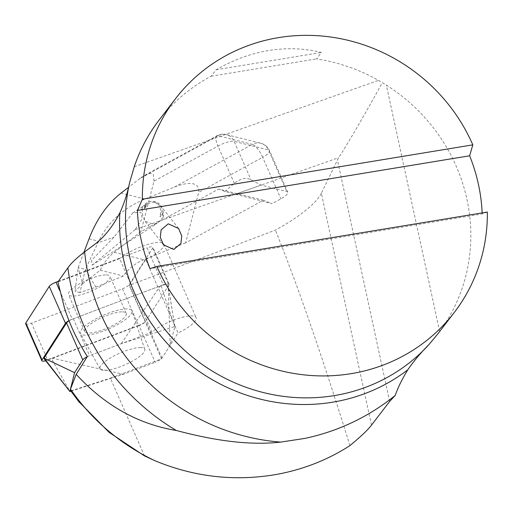 <?xml version="1.0" encoding="UTF-8"?>
<svg xmlns="http://www.w3.org/2000/svg" width="513" height="513" viewBox="0 0 513 513"><rect width="100%" height="100%" fill="white"/><g stroke="black" fill="none" stroke-linecap="round" stroke-linejoin="round"><path stroke-width="0.38" stroke-dasharray="2.56 1.92" d="M144.506 455.922L110.366 378.152L161.467 358.85L129.193 285.343L145.756 259.495L178.024 333.008A26.349 6.874 156.3 0 0 196.133 317.624A26.349 6.874 156.3 0 0 177.787 318.631A26.349 6.874 156.3 0 0 151.899 332.148L119.625 258.642L57.886 281.958M145.756 259.495A26.349 6.874 156.3 0 0 163.859 244.111A26.349 6.874 156.3 0 0 145.519 245.124A26.349 6.874 156.3 0 0 119.625 258.642M371.476 425.117L321.343 193.254L338.574 157.709C348.109 143.544 368.174 108.326 382.345 82.676L386.366 85.107A175.645 167.046 -142.5 0 1 439.635 331.481L437.621 334.162M321.343 193.254C318.682 198.666 312.77 204.924 303.593 212.023C295.809 218.019 286.414 224.053 275.417 230.125L129.193 285.343M135.105 229.683L92.135 265.17L91.596 260.238L114.046 237.115L132.713 212.972L140.953 212.209L142.3 218.506L135.105 229.683M487.35 212.055L482.194 213.959L150.014 268.626M482.194 213.959A175.645 167.046 37.5 0 0 482.149 212.908M159.024 120.183A175.645 167.046 -142.5 0 1 211.157 76.219L216.12 69.762C233.114 59.938 250.613 53.532 268.613 50.543C286.613 47.606 304.215 48.235 321.433 52.435L316.476 58.892A175.645 167.046 -142.5 0 1 378.472 80.381L382.345 82.676M211.157 76.219L316.476 58.892M158.459 204.283L153.079 201.968L146.346 204.206L141.28 209.541A10.978 9.85 -38.1 0 1 149.732 201.628A10.978 9.85 -38.1 0 1 159.998 204.796A10.978 9.85 -38.1 0 1 159.928 216.678L160.531 213.331C160.87 209.836 160.178 206.822 158.459 204.283A10.978 8.747 57.3 0 0 153.079 201.968M141.28 209.541C142.402 209.4 142.806 211.061 142.492 214.537L144.98 221.225L154.285 224.585L157.279 223.277L163.038 217.499L162.583 212.016C162.467 215.313 161.582 216.864 159.928 216.678M144.698 208.842C144.108 207.278 145.096 205.456 147.667 203.385L144.698 208.842A10.978 8.747 57.3 0 1 147.667 203.385M163.038 217.499A10.978 8.747 57.3 0 0 163.179 211.632A10.978 8.747 57.3 0 0 162.05 208.631M349.917 445.63C340.517 415.203 331.122 385.923 321.741 357.792C308.345 317.662 295.597 281.932 283.497 250.607L275.417 230.125M161.467 358.85L178.024 333.008M151.899 332.148L87.338 356.529M78.284 401.057L70.563 390.624M70.813 390.893L110.366 378.152M216.12 69.762L321.433 52.435M79.913 292.59L74.975 291.346L82.599 283.824L78.156 267.574L85.414 269.396L95.912 287.165L79.913 292.59L85.414 269.396L98.701 241.225C108.063 222.058 123.466 207.996 144.903 199.031L174.33 187.13C181.782 183.808 200.153 178.96 198.698 192.343L185.635 242.835L263.342 200.262L272.057 203.68L224.886 191.49L234.358 183.391C240.789 178.235 246.355 177.075 251.056 179.922L261.143 185.097L286.735 191.522A13.171 3.437 -23.7 0 1 287.806 192.247A13.171 3.437 -23.7 0 1 280.9 198.839L272.057 203.68M83.863 252.479L78.156 267.574L74.975 291.346M82.599 283.824L100.227 270.223C103.902 262.656 108.538 256.686 114.142 252.306L140.953 231.619L218.66 189.047L263.342 200.262M154.015 181.127L153.284 174.125L151.758 173.4L148.732 173.612L142.172 176.889L139.953 178.505L218.019 135.733A13.171 4.053 61.3 0 0 216.807 135.823A13.171 4.053 61.3 0 0 217.98 146.083L154.015 181.127L140.953 231.619M139.953 178.505L128.397 187.418M287.806 192.247L269.569 150.707A13.171 13.171 0 0 0 260.713 143.23L226.342 134.598A13.171 12.056 104.1 0 0 218.019 135.733L252.396 144.358A13.171 12.056 104.1 0 1 260.713 143.23A13.171 12.056 104.1 0 1 268.498 149.982A13.171 3.437 -23.7 0 1 269.569 150.707A13.171 3.437 -23.7 0 1 262.662 157.299L280.9 198.839M224.886 191.49L218.66 189.047M185.635 242.835L143.813 259.751C135.079 263.349 128.282 268.774 123.415 276.039L95.912 287.165M100.227 270.223L123.415 276.039M234.358 183.391L217.98 146.083A13.171 3.437 -23.7 0 1 234.127 141.351L251.056 179.922M144.839 175.254L216.807 135.823A13.171 13.171 0 0 1 226.342 134.598A13.171 12.056 104.1 0 1 234.127 141.351L268.498 149.982L286.735 191.522M174.33 187.13L252.396 144.358A13.171 4.053 -118.7 0 1 262.662 157.299L198.698 192.343M140.774 347.57A24.425 6.374 156.3 0 0 114.11 355.887A24.425 6.374 156.3 0 0 100.067 368.937A24.425 6.374 156.3 0 0 103.953 370.399A24.425 6.374 156.3 0 0 130.122 362.345A24.425 6.374 156.3 0 0 144.788 349.308A24.425 6.374 156.3 0 0 140.774 347.57M127.314 308.909A28.08 7.329 156.3 0 0 96.656 318.47A28.08 7.329 156.3 0 0 80.509 333.476A28.08 7.329 156.3 0 0 109.089 328.743A28.08 7.329 156.3 0 0 131.918 310.904A28.08 7.329 156.3 0 0 127.314 308.909M170.143 345.313L168.187 285.914A10.536 2.751 -23.7 0 1 167.898 286.543L145.75 321.106A7.028 1.834 -23.7 0 1 138.946 325.325L155.163 362.281A7.028 1.834 156.3 0 0 161.973 358.061L170.143 345.313L174.837 326.473L121.286 343.71L89.563 355.689A7.028 1.834 156.3 0 0 87.229 356.702M70.948 391.175L123.447 374.259L155.163 362.281M138.946 325.325L52.954 357.798A10.536 2.751 -23.7 0 1 51.281 358.388L53.198 358.369L123.447 374.259M69.063 320.824A7.028 1.834 -23.7 0 1 73.346 318.74L159.338 286.267A10.536 2.751 -23.7 0 1 161.005 285.677L159.588 286.831L121.286 343.71M44.221 358.895A10.536 2.751 156.3 0 0 51.281 358.388L69.967 391.49M174.837 326.48L168.187 285.914A10.536 2.751 156.3 0 0 168.213 285.51A10.536 2.751 156.3 0 0 161.005 285.677L174.76 326.48M152.682 248.023L168.905 284.978A6.97 1.821 156.3 0 0 169.078 284.176A6.97 1.821 156.3 0 0 163.237 284.792L147.019 247.837A6.97 1.821 -23.7 0 1 152.855 247.221A6.97 1.821 -23.7 0 1 152.682 248.023L129.244 284.6A6.97 1.821 -23.7 0 1 122.492 288.787L31.492 323.152A6.97 1.821 -23.7 0 1 25.65 323.767M122.556 311.859A22.655 5.912 -23.7 0 1 126.224 313.34A22.655 5.912 -23.7 0 1 107.852 327.858A22.655 5.912 -23.7 0 1 84.728 331.552A22.655 5.912 -23.7 0 1 98.047 319.452A22.655 5.912 -23.7 0 1 122.556 311.859M106.332 274.91A22.655 5.912 -23.7 0 1 110 276.385A22.655 5.912 -23.7 0 1 91.628 290.909A22.655 5.912 -23.7 0 1 68.505 294.603A22.655 5.912 -23.7 0 1 81.823 282.503A22.655 5.912 -23.7 0 1 106.332 274.91M58.322 281.329L147.019 247.837M45.695 360.761A6.97 1.821 156.3 0 0 47.709 360.107L31.492 323.152M122.492 288.787L138.709 325.742L47.709 360.107M168.905 284.978L145.468 321.555L129.244 284.6M59.611 290.39L72.237 319.157L163.237 284.792M138.709 325.742A6.97 1.821 156.3 0 0 145.468 321.555M72.237 319.157A6.97 1.821 156.3 0 0 68.986 320.644M135.131 229.664L338.574 157.709M95.694 243.611L114.046 237.115M134.265 166.751L378.472 80.381M389.656 401.435L337.394 159.716M439.635 331.481L386.366 85.107M234.935 194.363L261.143 185.097M114.142 252.306L143.813 259.751M144.903 199.031L121.094 193.055M89.038 238.801L98.701 241.225M53.198 358.369L52.954 357.798M159.588 286.831L159.338 286.267M161.973 358.061L145.75 321.106M167.898 286.543L168.149 287.113M73.346 318.74L89.563 355.689M163.859 244.111L196.133 317.624M178.569 228.477L159.998 204.796M163.48 244.816L144.98 221.225M92.135 265.17L157.279 223.277M132.713 212.972L146.346 204.206M144.788 349.308L131.918 310.904M100.067 368.937L80.509 333.476M174.837 326.473L168.213 285.51M169.078 284.176L152.855 247.221M126.224 313.34L110 276.385M84.728 331.552L68.505 294.603"/><path stroke-width="0.77" d="M76.193 374.355L87.338 356.529C77.668 341.318 70.089 325.306 64.606 308.493L57.886 281.958L67.87 267.831C71.301 263.034 76.892 257.718 84.658 251.883L95.694 243.611C104.953 236.313 112.995 226.079 119.818 212.908C124.191 203.411 127.448 193.337 129.597 182.686L134.265 166.751A175.645 167.046 -142.5 0 1 159.024 120.183L175.549 98.663A175.645 167.046 -142.5 0 1 278.533 37.629A175.645 167.046 -142.5 0 1 472.819 144.852L469.619 155.792L137.433 210.452A175.645 167.046 37.5 0 0 150.014 268.626L156.888 266.433A175.645 167.046 -142.5 0 0 296.148 373.83A175.645 167.046 -142.5 0 0 454.159 312.622L437.621 334.162L428.797 344.742C420.884 352.643 413.888 360.985 407.816 369.77C402.384 378.588 398.159 387.18 395.119 395.549C368.488 416.954 338.413 431.241 304.882 438.416L280.682 442.097C245.086 446.13 207.496 438.718 176.305 430.478C138.292 424.225 104.921 405.52 76.193 374.355L70.493 389.155A201.994 192.106 37.5 0 0 155.298 460.879C194.946 477.205 235.634 481.675 277.347 474.275C303.69 469.337 327.884 459.789 349.917 445.63C360.806 436.608 367.994 429.772 371.476 425.117L389.656 401.435L395.119 395.549M482.149 212.908A175.645 167.046 37.5 0 0 469.619 155.792M168.251 223.828L178.569 228.477L181.743 235.909L180.916 243.463L173.792 249.465L163.48 244.816L160.3 237.384L161.127 229.83L168.251 223.828M137.433 210.452L142.357 199.23A175.645 167.046 -142.5 0 1 175.549 98.663M156.888 266.433L487.35 212.055A175.645 167.046 -142.5 0 1 454.159 312.622M142.357 199.23L472.819 144.852M155.298 460.879L144.506 455.922L109.147 432.382L78.284 401.057M70.813 390.893L70.493 389.155M128.397 187.418L121.094 193.055C107.32 203.943 96.63 219.186 89.038 238.801L83.863 252.479M87.229 356.702A7.028 1.834 156.3 0 0 82.76 359.908L66.536 322.959A7.028 1.834 -23.7 0 1 69.063 320.824M70.948 391.175L69.89 391.496L74.59 372.656L82.76 359.908M74.59 372.656L44.099 358.151A10.536 2.751 -23.7 0 1 44.387 357.523L66.536 322.959M44.099 358.151A10.536 2.751 156.3 0 0 44.221 358.895L69.89 391.496L44.099 358.151M25.823 322.966L42.047 359.921A6.97 1.821 156.3 0 0 41.874 360.722L25.65 323.767A6.97 1.821 -23.7 0 1 25.823 322.966L49.261 286.389A6.97 1.821 -23.7 0 1 56.02 282.201L58.322 281.329M41.874 360.722A6.97 1.821 156.3 0 0 45.695 360.761M42.047 359.921L65.484 323.344L49.261 286.389M68.986 320.644A6.97 1.821 156.3 0 0 65.484 323.344M129.597 182.686A175.645 167.046 37.5 0 0 220.757 375.971A175.645 167.046 37.5 0 0 428.797 344.742M280.682 442.097A206.559 196.447 -142.5 0 1 84.658 251.883M407.816 369.77A179.172 170.406 -142.5 0 1 216.332 381.973A179.172 170.406 -142.5 0 1 119.818 212.908M176.305 430.478A217.845 207.181 -142.5 0 1 67.87 267.831M44.387 357.523L44.637 358.087M56.02 282.201L59.611 290.39M70.563 390.624L79.361 402.41"/></g></svg>
